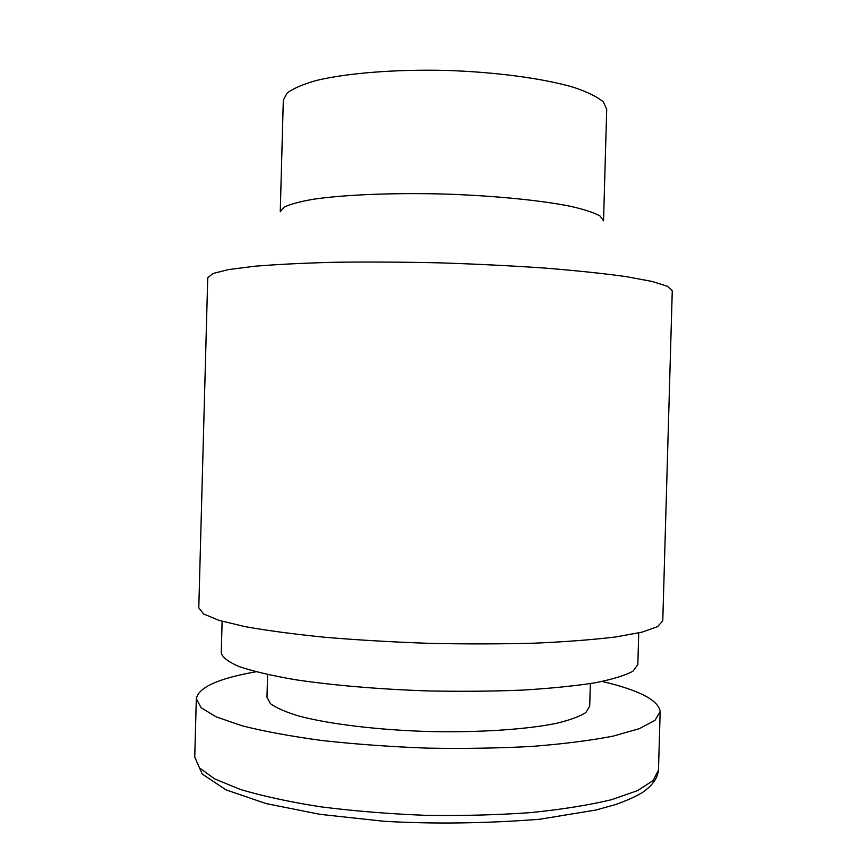 <?xml version="1.0" encoding="UTF-8"?>
<svg xmlns="http://www.w3.org/2000/svg" width="867" height="867" viewBox="0 0 867 867"><rect width="100%" height="100%" fill="white"/><g stroke="black" fill="none" stroke-linecap="round" stroke-linejoin="round"><path stroke-width="1.3" d="M603.54 220.814L600.029 216.002C594.112 212.708 584.358 209.489 570.779 206.357C540.672 200.255 493.106 195.563 442.517 193.991C391.927 192.734 344.177 194.761 313.778 199.182C300.036 201.556 290.12 204.222 284.029 207.18L280.258 211.786L283.314 100.171L287.15 93.04C293.295 88.401 303.266 84.153 317.04 80.306C347.537 73.066 395.352 69.241 445.974 70.411C496.585 72.059 544.108 78.561 574.149 87.491C587.696 92.108 597.406 96.898 603.28 101.873L606.716 109.209L603.54 220.814M672.261 290.803L667.373 286.229L652.071 281.439L626.191 276.638C603.865 273.517 577.054 270.688 545.755 268.141C512.473 265.844 477.414 264.088 440.599 262.874C403.773 262.029 368.67 261.823 335.312 262.257C303.916 263.059 276.996 264.392 254.53 266.256L228.411 269.604L212.87 273.538L207.733 277.83L198.781 607.832L203.626 613.977L218.874 620.317L244.7 626.559C266.971 630.569 293.729 634.135 324.973 637.278C358.201 640.063 393.195 642.089 429.967 643.368C466.749 644.138 501.809 644.073 535.145 643.151C566.509 641.753 593.429 639.683 615.895 636.931L642.024 632.141L657.598 626.657L662.778 620.794L672.261 290.803M638.741 632.921L637.83 664.512L633.083 671.101C625.41 675.371 612.806 679.251 595.282 682.763C575.027 685.938 550.827 688.387 522.703 690.099C492.857 691.302 461.504 691.584 428.645 690.945C379.356 689.308 332.538 685.309 294.932 679.652C271.783 675.642 253.283 671.318 239.422 666.69C228.465 662.02 222.407 657.414 221.248 652.884L222.115 621.281M590.351 683.586L589.701 706.312L585.886 712.479C579.774 716.478 569.836 720.119 556.105 723.403C525.695 729.559 478.01 732.702 427.507 731.499C377.015 729.884 329.579 724.086 299.57 716.24C286.034 712.186 276.324 708.003 270.439 703.668L266.971 697.306L267.6 674.58M602.164 681.462C639.304 690.175 658.638 700.254 660.166 711.677L654.91 720.401L639.25 728.713L613.056 736.137C590.546 740.505 563.604 743.929 532.219 746.4C498.872 748.21 463.812 748.785 427.041 748.123C390.291 746.736 355.318 744.2 322.123 740.537C290.922 736.311 264.218 731.39 241.991 725.766L216.251 716.901L201.079 707.732L196.321 698.715C198.478 687.401 218.343 678.417 255.917 671.784M660.166 711.677L658.486 769.972L653.176 780.538L637.473 790.661L611.235 799.764C588.704 805.172 561.74 809.464 530.344 812.628C496.997 815.002 461.927 815.901 425.166 815.316C388.427 813.853 353.465 810.992 320.302 806.765C289.123 801.845 262.441 796.058 240.257 789.404L214.561 778.848L199.453 767.869L194.739 757.021L196.321 698.715M658.486 769.972C657.836 777.927 652.548 785.394 642.61 792.384C635.132 796.849 625.866 800.989 614.811 804.804L595.878 810.027L539.588 819.272C485.487 823.444 433.738 824.127 384.352 821.309L320.14 814.362L266.017 803.568L226.07 789.88L202.228 774.068L194.739 757.021"/></g></svg>

